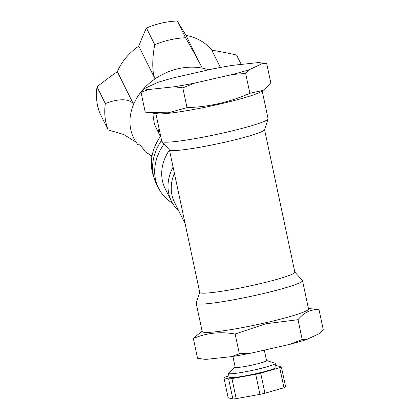 <?xml version="1.0" encoding="UTF-8"?>
<svg xmlns="http://www.w3.org/2000/svg" width="420" height="420" viewBox="0 0 420 420"><rect width="100%" height="100%" fill="white"/><g stroke="black" fill="none" stroke-linecap="round" stroke-linejoin="round"><path stroke-width="0.63" d="M149.762 154.555L151.872 156.907M152.077 155.736A54.92 44.357 153.6 0 1 145.283 151.72L140.191 144.895L137.917 144.711A54.92 44.357 153.6 0 1 133.76 138.206A54.92 44.357 153.6 0 1 133.597 104.391C129.738 97.708 116.361 99.057 105.331 103.614A74.371 60.065 153.6 0 0 108.145 129.895L123.711 134.505L136.012 142.107M105.331 103.614L97.015 86.861A74.371 60.065 153.6 0 0 99.829 113.143L108.145 129.895M97.015 86.861A225.335 132.647 149.4 0 1 117.353 71.657L133.597 104.391A54.92 44.357 -26.4 0 1 155.022 78.881C151.688 71.458 152.455 56.054 154.76 44.772L146.444 28.019A225.335 79.259 94.6 0 0 138.784 46.153L155.022 78.881A54.92 44.357 153.6 0 1 202.262 68.114C198.623 60.853 191.069 47.303 185.546 37.753A74.371 60.065 153.6 0 0 154.76 44.772M146.444 28.019A74.371 60.065 153.6 0 1 177.235 21L185.546 37.753M177.235 21A225.335 7.843 -119.1 0 1 186.018 35.385L202.262 68.114A54.92 44.357 -26.4 0 1 208.756 69.804M220.358 67.468L211.759 50.138A225.335 106.654 -163.8 0 1 236.607 55.036L241.264 64.418M158.183 124.451A30.319 24.486 153.6 0 0 160.146 136.033L155.799 127.27A30.319 24.486 -26.4 0 1 154.135 113.715A30.319 24.486 -26.4 0 1 154.208 113.332M138.784 46.153A54.92 44.357 153.6 0 0 117.353 71.657M211.759 50.138A54.92 44.357 153.6 0 0 186.018 35.385M160.146 136.033A30.319 24.486 153.6 0 0 160.403 136.531M153.773 176.736A54.28 43.837 -26.4 0 1 160.671 136.159M144.811 88.421A59.95 5.129 -12 0 0 148.948 89.486L141.02 92.316L144.811 88.421L157.458 82.504A59.95 5.129 -12 0 1 174.206 77.679L211.969 69.074A59.95 5.129 -12 0 1 232.853 65.315L257.969 62.622A59.95 5.129 -12 0 1 260.19 62.759L266.721 63.662L270.926 83.454L263.146 90.363L249.869 93.298L245.663 73.5L232.712 74.429L194.943 83.039L182.81 87.827L187.021 107.625C208.792 106.958 229.74 102.181 249.869 93.298M266.721 63.662L262.106 63.693L249.454 69.605L245.663 73.5M182.81 87.827L174.064 86.793A59.95 5.129 -12 0 0 194.943 83.039M232.712 74.429A59.95 5.129 -12 0 0 249.454 69.605M262.106 63.693A59.95 5.129 -12 0 0 260.19 62.759M141.02 92.316L145.226 112.109L148.57 112.597L168.362 112.786L187.021 107.625M174.064 86.793L148.948 89.486M319.048 309.85L323.258 329.647L319.463 333.543L306.815 339.455L302.201 339.486L297.995 319.694C304.138 312.312 311.157 309.031 319.048 309.85L308.411 308.417M302.201 339.486L290.068 344.279L252.304 352.889L239.347 353.813L235.142 334.021L265.907 323.746L297.995 319.694M252.304 352.889A59.95 5.129 168 0 1 231.42 356.643L206.304 359.336A59.95 5.129 168 0 1 204.083 359.2L197.552 358.302L193.347 338.504C206.409 332.913 220.337 331.417 235.142 334.021M239.347 353.813L231.42 356.643M206.304 359.336L200.897 358.785M306.815 339.455A59.95 5.129 168 0 1 290.068 344.279M202.088 331.012L193.347 338.504M178.778 210.903A49.203 39.737 -26.4 0 1 171.407 201.196A49.203 39.737 -26.4 0 1 173.087 167.076M171.407 201.196L165.107 188.501A49.203 39.737 -26.4 0 1 169.454 149.982M172.505 203.217A54.92 44.357 -26.4 0 1 158.482 188.024A54.92 44.357 -26.4 0 1 164.073 143.966M161.569 140.39A54.92 44.357 153.6 0 0 156.408 183.839L158.482 188.024M185.126 223.687L174.494 202.272A46.914 37.889 -26.4 0 1 174.405 173.266M263.146 90.363L260.799 91.796A54.348 4.651 168 0 1 218.862 104.27A54.348 4.651 168 0 1 157.474 113.757L148.57 112.597M262.185 90.946L268.091 118.724A54.348 4.651 168 0 1 268.076 118.965A54.348 4.651 168 0 1 224.879 132.594A54.348 4.651 168 0 1 161.879 141.535A54.348 4.651 168 0 1 161.768 141.325L155.862 113.547M268.076 118.965L264.532 129.785A48.631 4.158 168 0 1 217.849 143.75A48.631 4.158 168 0 1 169.517 149.982L161.879 141.535M264.569 129.675L294.856 272.171A48.631 4.158 168 0 1 248.157 286.351A48.631 4.158 168 0 1 199.726 292.388L169.439 149.893M294.835 272.066L302.395 280.423A54.348 4.651 168 0 1 302.505 280.633A54.348 4.651 168 0 1 259.298 294.504A54.348 4.651 168 0 1 196.182 303.235A54.348 4.651 168 0 1 196.198 302.998L199.705 292.288M302.505 280.633L308.527 308.957A54.348 4.651 168 0 1 265.314 322.828A54.348 4.651 168 0 1 202.204 331.558L196.182 303.235M232.89 356.407L235.2 367.269A16.018 1.37 -12 0 0 253.801 364.697A16.018 1.37 -12 0 0 266.537 360.607L264.317 350.149M266.516 360.507L274.948 363.19A23.977 2.053 168 0 1 275.273 363.431A23.977 2.053 168 0 1 256.211 369.548A23.977 2.053 168 0 1 228.37 373.401A23.977 2.053 168 0 1 228.564 373.044L235.179 367.169M228.37 373.401L229.194 377.291A23.977 2.053 -12 0 0 253.076 374.309A23.977 2.053 -12 0 0 276.098 367.322L275.273 363.431M281.389 366.896A30.319 2.594 -12 0 1 279.72 367.679L283.988 387.749A30.319 2.594 -12 0 0 285.658 386.967L281.389 366.896L276.685 365.678A30.319 2.594 -12 0 0 275.772 365.768M232.88 399A30.319 2.594 -12 0 0 236.197 398.643L231.929 378.572A30.319 2.594 -12 0 1 228.611 378.929L232.88 399L228.17 397.782L223.902 377.711A30.319 2.594 -12 0 1 225.577 376.929L228.916 375.968M259.949 394.375L255.685 374.304A30.319 2.594 -12 0 0 260.673 373.165L264.941 393.236A30.319 2.594 -12 0 1 259.949 394.375L236.197 398.643M283.988 387.749L264.941 393.236M228.611 378.929L223.902 377.711M255.685 374.304L231.929 378.572M279.72 367.679L260.673 373.165"/></g></svg>
